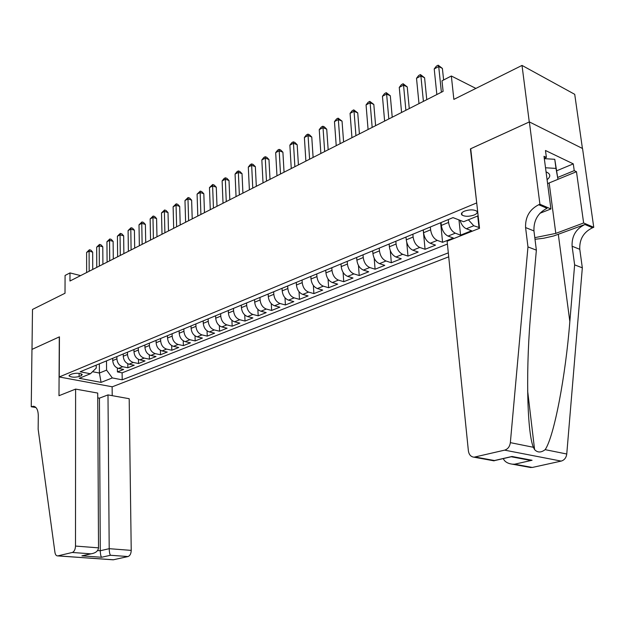 <?xml version="1.0" encoding="UTF-8"?>
<svg xmlns="http://www.w3.org/2000/svg" width="625" height="625" viewBox="0 0 625 625"><rect width="100%" height="100%" fill="white"/><g stroke="black" fill="none" stroke-linecap="round" stroke-linejoin="round"><path stroke-width="0.94" d="M464.422 211.164C461.523 212.492 460.727 213.797 462.039 215.078C465.078 216.695 469.125 216.672 474.18 215.008C477.133 213.68 477.938 212.359 476.602 211.055C473.523 209.453 469.469 209.484 464.422 211.164M582.422 148.445L574.727 94.328L522.016 65.422L529.266 121.961L470.422 148.875L476.742 203.172M476.406 203.039L59.234 376.969L112.281 386.797L448.711 256.828M59.234 376.969L59.438 336.836L32 349.383L32.492 309.461L65.016 293.25L65.078 275.445L69.984 272.914L69.969 281.016L443.109 91.359L442 80.82L451.344 76L453.859 99.398L522.016 65.422M112.711 358.312L112.734 360.562C113.125 364.703 115.039 367.32 118.492 368.414L123.656 369.438L117.414 371.922L117.375 368.062M116.891 356.586L116.914 358.844C117.312 363 119.234 365.625 122.695 366.727L127.859 367.758L127.812 363.758M127.859 367.758L134.227 365.227L129.055 364.172C125.586 363.062 123.656 360.414 123.258 356.234L123.227 353.969M133.953 349.531L133.984 351.82C134.398 356.039 136.344 358.719 139.82 359.852L145.016 360.922L138.516 363.516L138.453 359.367M144.898 345.008L144.945 347.32C145.367 351.578 147.328 354.281 150.812 355.438L156.023 356.539L149.391 359.18L149.312 354.875M156.078 340.383L156.125 342.719C156.562 347.016 158.531 349.75 162.031 350.93L167.25 352.062L160.484 354.758L160.391 350.289M167.484 335.664L167.539 338.023C168 342.359 169.977 345.133 173.484 346.328L178.719 347.492L171.812 350.242L171.695 345.594M179.133 330.852L179.195 333.227C179.672 337.609 181.664 340.414 185.188 341.633L190.43 342.82L183.375 345.633L183.242 340.789M191.031 325.93L191.109 328.328C191.594 332.75 193.602 335.586 197.133 336.836L202.391 338.055L195.18 340.93L195.023 335.867M203.195 320.906L203.273 323.328C203.781 327.789 205.797 330.664 209.336 331.938L214.602 333.188L207.242 336.117L207.063 330.836M215.617 315.766L215.711 318.211C216.227 322.727 218.266 325.625 221.812 326.93L227.086 328.211L219.563 331.203L219.352 325.672M228.32 310.516L228.414 312.984C228.953 317.539 231 320.484 234.555 321.805L239.844 323.125L232.156 326.188L231.914 320.383M241.297 305.148L241.414 307.641C241.969 312.242 244.031 315.219 247.586 316.578L252.883 317.922L245.023 321.055L244.75 314.953M254.578 299.656L254.695 302.18C255.273 306.828 257.352 309.844 260.914 311.227L266.219 312.609L258.188 315.812L257.875 309.383M268.164 294.039L268.289 296.586C268.891 301.281 270.977 304.336 274.547 305.75L279.859 307.172L271.641 310.453L271.281 303.656M282.055 288.297L282.195 290.867C282.82 295.609 284.914 298.703 288.5 300.148L293.812 301.609L285.406 304.961L285 297.773M296.281 282.414L296.43 285.008C297.07 289.805 299.188 292.945 302.773 294.414L308.094 295.922L299.484 299.352L299.023 291.711M310.836 276.398L311.008 279.016C311.664 283.867 313.789 287.039 317.383 288.547L322.703 290.094L313.898 293.609L313.375 285.469M325.75 270.234L325.93 272.883C326.609 277.781 328.75 281 332.344 282.539L337.672 284.133L328.648 287.727L328.055 279.023M341.016 263.922L341.211 266.594C341.922 271.547 344.07 274.812 347.672 276.391L352.992 278.023L343.758 281.703L343.078 272.352M356.664 257.453L356.875 260.156C357.609 265.156 359.773 268.469 363.375 270.086L368.695 271.766L359.227 275.539L358.453 265.43M372.703 250.82L372.922 253.555C373.68 258.617 375.867 261.969 379.461 263.625L384.781 265.352L375.078 269.219L374.188 258.211M389.141 244.023L389.375 246.781C390.164 251.906 392.359 255.305 395.961 257L401.273 258.773L391.328 262.742L390.289 250.617M406 237.055L406.258 239.844C407.07 245.023 409.281 248.477 412.875 250.203L418.18 252.039L407.984 256.102L406.75 242.438M423.297 229.898L423.57 232.727C424.414 237.961 426.633 241.461 430.227 243.234L435.523 245.125L425.063 249.289L423.227 229.93M441.047 222.562L441.336 225.414C442.211 230.711 444.445 234.266 448.039 236.086L453.32 238.031L442.586 242.305L440.633 222.734M460.039 220.32C461.383 224.617 463.477 227.422 466.312 228.742L471.586 230.75L460.57 235.141L458.969 219.906M79.109 376.539L81.336 375.625L82.25 374.477C79.875 373.039 76.531 372.852 72.211 373.898L69.984 374.82L69.102 375.945C71.453 377.375 74.789 377.578 79.109 376.539L79.109 373.336M478.141 215.812L463.656 221.719L453.016 217.617L80.141 371.781L90.438 373.75L96.227 368.109L96.211 365.133M99.359 363.836L99.406 373.039L106.578 370.133L112.328 377.938L122.195 379.82L448.305 252.859M112.328 377.938L101.07 382.383L79.25 378.305L90.438 373.75M448.281 219.57L448.57 222.438L441.336 225.414M430.344 226.992L430.617 229.82L423.57 232.727M412.867 234.211L413.125 237.016L406.258 239.844M395.836 241.258L396.078 244.031L389.375 246.781M379.227 248.125L379.453 250.867L372.922 253.555M363.031 254.82L363.242 257.531L356.875 260.156M347.234 261.352L347.43 264.039L341.211 266.594M331.812 267.727L331.992 270.383L325.93 272.883M316.758 273.953L316.93 276.578L311.008 279.016M302.062 280.023L302.219 282.633L296.43 285.008M287.703 285.961L287.852 288.539L282.195 290.867M273.68 291.758L273.812 294.312L268.289 296.586M259.977 297.43L260.102 299.953L254.695 302.18M246.578 302.969L246.688 305.469L241.414 307.641M233.477 308.383L233.578 310.859L228.414 312.984M220.664 313.68L220.758 316.133L215.711 318.211M208.133 318.859L208.219 321.297L203.273 323.328M195.867 323.93L195.945 326.344L191.109 328.328M183.867 328.898L183.93 331.281L179.195 333.227M172.117 333.75L172.172 336.117L167.539 338.023M160.609 338.508L160.664 340.852L156.125 342.719M149.344 343.164L149.391 345.492L144.945 347.32M138.305 347.734L138.344 350.031L133.984 351.82M127.492 352.203L127.523 354.484L123.258 356.234M117.414 371.922L122.117 372.844L447.414 244.039M468.391 219.789L473.766 225.758L479.445 227.617M460.57 235.141L455.289 233.172C451.703 231.336 449.461 227.758 448.57 222.438M442.586 242.305L437.297 240.398C433.703 238.609 431.477 235.086 430.617 229.82M425.063 249.289L419.766 247.438C416.164 245.688 413.953 242.219 413.125 237.016M407.984 256.102L402.672 254.297C399.078 252.594 396.875 249.172 396.078 244.031M391.328 262.742L386.008 260.992C382.414 259.328 380.227 255.953 379.453 250.867M375.078 269.219L369.758 267.516C366.164 265.891 363.992 262.562 363.242 257.531M359.227 275.539L353.906 273.883C350.305 272.297 348.148 269.008 347.43 264.039M343.758 281.703L338.43 280.094C334.836 278.539 332.688 275.305 331.992 270.383M328.648 287.727L323.328 286.164C319.734 284.641 317.602 281.445 316.93 276.578M313.898 293.609L308.578 292.086C304.984 290.602 302.867 287.445 302.219 282.633M299.484 299.352L294.164 297.875C290.586 296.414 288.477 293.305 287.852 288.539M285.406 304.961L280.094 303.523C276.516 302.102 274.422 299.031 273.812 294.312M271.641 310.453L266.336 309.047C262.766 307.656 260.688 304.625 260.102 299.953M258.188 315.812L252.883 314.445C249.32 313.086 247.258 310.094 246.688 305.469M245.023 321.055L239.734 319.727C236.18 318.391 234.125 315.438 233.578 310.859M232.156 326.188L226.875 324.891C223.328 323.586 221.289 320.664 220.758 316.133M219.563 331.203L214.289 329.945C210.75 328.664 208.727 325.781 208.219 321.297M207.242 336.117L201.984 334.891C198.453 333.633 196.438 330.781 195.945 326.344M195.18 340.93L189.93 339.727C186.414 338.492 184.414 335.68 183.93 331.281M183.375 345.633L178.133 344.461C174.625 343.258 172.641 340.469 172.172 336.117M171.812 350.242L166.586 349.102C163.086 347.914 161.109 345.164 160.664 340.852M160.484 354.758L155.273 353.641C151.781 352.484 149.82 349.766 149.391 345.492M149.391 359.18L144.195 358.094C140.711 356.953 138.758 354.266 138.344 350.031M138.516 363.516L133.336 362.453C129.867 361.336 127.93 358.68 127.523 354.484M106.508 360.875L106.578 370.133M475.883 88.414L451.344 76M80.602 275.609L69.984 272.914M92.531 371.711L99.406 373.039L101.07 382.383M122.117 372.844L122.195 379.82M479.031 227.781L477.727 215.984M92.734 269.445L92.664 252.117L89.102 251.148L89.164 271.258M86.609 252.469L89.414 249.758L89.102 251.148L86.609 252.469L86.648 272.539M89.414 249.758L90.836 250.148L92.664 252.117M544.32 158.648L554.766 159.305L557.969 179.328L547.586 183.586M545.516 167.773L555.984 168.414L557.969 179.328M554.766 159.305L555.984 168.414M547.078 179.711C550.992 176.469 550.648 173.859 546.055 171.867M75.609 389.102L75.5 546.062L98.516 547.852L97.719 393.062L75.609 389.102L58.992 395.711L59.289 336.898L31.961 349.398L31.25 406.758L35.93 407.523M97.742 397.867L99.43 398.164L107.992 394.906L129.188 398.711L131.227 550.383C131.07 553.727 130.008 555.781 128.031 556.547L113.234 559.805L57.742 555.898C56.289 555.945 55.352 554.766 54.937 552.367L38.148 429.195L38.289 415.672C38.141 410.023 36.547 406.891 33.516 406.273L31.25 406.758M128.031 556.547L110.477 555.266L101.578 557.266L81.906 555.859L90.742 553.82L72.289 552.469L57.922 555.867L113.414 559.773M112.125 386.766L112.211 395.664M107.992 394.906L109.203 548.68L131.227 550.383M113.234 559.805L112.531 559.75M72.289 552.469C74.227 551.672 75.305 549.531 75.5 546.062M99.43 398.164L100.281 550.742L109.203 548.68C109.312 552.07 109.734 554.273 110.477 555.266M101.578 557.266C100.82 556.289 100.383 554.117 100.281 550.742L97.586 550.539M81.906 555.859L85.117 555.195M90.742 553.82L91.211 553.789C95.695 553.023 98.125 551.039 98.516 547.852M527.969 246.914L536.367 250.148L531.148 308.812C525.719 365.266 526.758 431.219 533.367 447.281L534.594 449.594C537.531 452.758 541.055 452.773 545.156 449.656C554.117 436.586 565.609 376.008 569.836 321.531L574.633 264.867L572.102 246.234C571.648 236.125 575.93 228.875 584.938 224.492L592.562 227.758L593.75 227.312L582.539 148.508L529.367 121.914L470.711 148.734L479.523 228.297L447.125 241.195L468.383 450.875C468.984 454.695 470.859 456.805 474.023 457.195L504.633 450.141C507.867 449.117 509.773 446.617 510.352 442.641L527.969 246.914L525.578 227.555C525.211 217.031 529.586 209.422 538.719 204.734L539.922 204.25L529.367 121.914M574.633 264.867L582.328 267.828L579.781 249.32C579.32 239.273 583.578 232.086 592.562 227.758M538.719 204.734L547.039 208.289C537.93 212.93 533.57 220.469 533.953 230.922L536.367 250.148M475.422 457.055L494.445 460.531L512 456.477L532.062 460.273L514.578 464.211L532.328 467.453L561.18 461.094L504.633 450.141M545.156 449.656L566.758 454.008L582.328 267.828M539.922 204.25L550.914 208.961L544.008 156.289L546.383 157.422L544.273 158.32M556.812 170.734L573.289 163.875L545.477 150.492L546.383 157.422M573.289 163.875L574.227 170.641L576.477 171.711L583.633 222.977L593.75 227.312M534.805 237.68L555.805 233.391L583.633 222.977M550.914 208.961L539.93 213.266M535.008 239.289L543.695 238.25L553.742 235.945L584.938 224.492M566.758 454.008C566.227 457.781 564.367 460.141 561.18 461.094M532.328 467.453L529.555 467.32M576.477 171.711L557.961 179.297M557.711 177.438L574.227 170.641M494.445 460.531L493.687 460.781M512 456.477L511.203 456.766M532.062 460.273L527.25 459.781M514.578 464.211L512.195 464.156C507.594 463.508 504.625 461.656 503.281 458.594M102.906 264.273L102.789 246.797L99.219 245.812L99.336 266.086M96.672 247.156L99.516 244.414L99.219 245.812L96.672 247.156L96.773 267.391M99.516 244.414L100.937 244.812L102.789 246.797M113.289 259L113.117 241.375L109.539 240.359L109.711 260.812M106.938 241.734L109.812 238.969L109.539 240.359L106.938 241.734L107.102 262.141M109.812 238.969L111.242 239.367L113.117 241.375M123.875 253.617L123.656 235.836L120.062 234.805L120.297 255.43M117.414 236.203L120.32 233.406L120.062 234.805L117.414 236.203L117.633 256.789M120.32 233.406L121.758 233.82L123.656 235.836M134.688 248.125L134.406 230.195L130.805 229.133L131.102 249.945M128.094 230.562L131.039 227.734L130.805 229.133L128.094 230.562L128.383 251.328M131.039 227.734L132.484 228.156L134.406 230.195M145.719 242.516L145.383 224.43L141.766 223.344L142.133 244.336M139.008 224.805L141.984 221.938L141.766 223.344L139.008 224.805L139.359 245.75M141.984 221.938L143.43 222.375L145.383 224.43M156.977 236.789L156.578 218.547L152.961 217.438L153.398 238.609M150.141 218.922L153.156 216.031L152.961 217.438L150.141 218.922L150.555 240.055M153.156 216.031L154.602 216.477L156.578 218.547M168.477 230.945L168.016 212.539L164.383 211.406L164.898 232.766M161.508 212.922L164.555 209.992L164.383 211.406L161.508 212.922L162 234.242M164.555 209.992L166.008 210.445L168.016 212.539M180.219 224.977L179.695 206.406L176.055 205.242L176.641 226.797M173.117 206.797L176.203 203.828L176.055 205.242L173.117 206.797L173.68 228.305M176.203 203.828L177.664 204.297L179.695 206.406M192.219 218.883L191.625 200.141L187.977 198.945L188.641 220.695M184.977 200.531L188.102 197.531L187.977 198.945L184.977 200.531L185.617 222.234M188.102 197.531L189.562 198.008L191.625 200.141M204.477 212.648L203.82 193.734L200.156 192.516L200.906 214.461M197.086 194.133L200.258 191.102L200.156 192.516L197.086 194.133L197.812 216.039M200.258 191.102L201.719 191.594L203.82 193.734M217.008 206.281L216.273 187.195L212.609 185.938L213.438 208.094M209.469 187.594L212.68 184.523L212.609 185.938L209.469 187.594L210.281 209.695M212.68 184.523L214.148 185.031L216.273 187.195M229.82 199.766L229.008 180.508L225.336 179.219L226.258 201.578M222.125 180.914L224.094 178.484L225.383 177.805L225.336 179.219L222.125 180.914L223.023 203.219M225.383 177.805L226.852 178.32L229.008 180.508M242.922 193.109L242.031 173.664L238.352 172.352L239.359 194.922M235.07 174.086L237.055 171.633L238.359 170.938L238.352 172.352L235.07 174.086L236.055 196.602M238.359 170.938L239.836 171.461L242.031 173.664M256.32 186.297L255.344 166.672L251.656 165.32L252.766 188.102M248.305 167.094L250.297 164.617L251.641 163.906L251.656 165.32L248.305 167.094L249.383 189.82M251.641 163.906L253.117 164.453L255.344 166.672M270.023 179.336L268.961 159.523L265.273 158.133L266.484 181.133M261.836 159.945L263.852 157.445L265.227 156.719L265.273 158.133L261.836 159.945L263.023 182.891M265.227 156.719L266.703 157.273L268.961 159.523M284.055 172.203L282.898 152.203L279.203 150.781L280.516 174M275.688 152.633L277.719 150.109L279.125 149.367L279.203 150.781L275.688 152.633L276.977 175.797M279.125 149.367L280.602 149.938L282.898 152.203M298.414 164.906L297.164 144.711L293.461 143.25L294.891 166.695M289.867 145.148L291.906 142.602L293.344 141.836L293.461 143.25L289.867 145.148L291.266 168.539M293.344 141.836L294.828 142.422L297.164 144.711M313.109 157.43L311.766 137.039L308.062 135.539L309.602 159.219M304.383 137.484L306.438 134.906L307.914 134.133L308.062 135.539L304.383 137.484L305.891 161.102M307.914 134.133L309.391 134.734L311.766 137.039M328.172 149.781L326.719 129.188L323.016 127.648L324.68 151.555M319.242 129.633L321.32 127.039L322.828 126.234L323.016 127.648L319.242 129.633L320.875 153.484M322.828 126.234L324.305 126.852L326.719 129.188M343.594 141.938L342.039 121.141L338.336 119.555L340.117 143.703M334.469 121.594L336.555 118.969L338.102 118.156L338.336 119.555L334.469 121.594L336.227 145.688M338.102 118.156L342.039 121.141M359.406 133.906L357.734 112.898L354.031 111.266L355.945 135.664M350.07 113.359L352.172 110.703L353.758 109.867L354.031 111.266L350.07 113.359L351.953 137.688M353.758 109.867L357.734 112.898M375.609 125.664L373.82 104.445L370.117 102.773L372.172 127.414M366.062 104.922L368.18 102.234L369.797 101.375L370.117 102.773L366.062 104.922L368.078 129.492M369.797 101.375L373.82 104.445M392.227 117.219L390.312 95.781L386.617 94.062L388.812 118.953M382.453 96.266L384.586 93.555L386.25 92.672L386.617 94.062L382.453 96.266L384.617 121.086M386.25 92.672L390.312 95.781M409.273 108.555L407.234 86.898L403.539 85.133L405.883 110.281M399.266 87.383L401.414 84.648L403.117 83.742L403.539 85.133L399.266 87.383L401.578 112.469M403.117 83.742L407.234 86.898M426.766 99.664L424.586 77.781L420.898 75.961L423.406 101.375M416.516 78.281L418.68 75.508L420.43 74.586L420.898 75.961L416.516 78.281L418.984 103.625M420.43 74.586L424.586 77.781M443.609 79.992L442.398 68.43L438.711 66.555L441.391 92.234M434.219 68.93L436.398 66.133L438.195 65.188L438.711 66.555L434.219 68.93L436.844 94.539M438.195 65.188L442.398 68.43M116.914 358.844L112.734 360.562M122.695 366.727L118.492 368.414M473.766 225.758L466.312 228.742M455.289 233.172L448.039 236.086M437.297 240.398L430.227 243.234M419.766 247.438L412.875 250.203M402.672 254.297L395.961 257M386.008 260.992L379.461 263.625M369.758 267.516L363.375 270.086M353.906 273.883L347.672 276.391M338.43 280.094L332.344 282.539M323.328 286.164L317.383 288.547M308.578 292.086L302.773 294.414M294.164 297.875L288.5 300.148M280.094 303.523L274.547 305.75M266.336 309.047L260.914 311.227M252.883 314.445L247.586 316.578M239.734 319.727L234.555 321.805M226.875 324.891L221.812 326.93M214.289 329.945L209.336 331.938M201.984 334.891L197.133 336.836M189.93 339.727L185.188 341.633M178.133 344.461L173.484 346.328M166.586 349.102L162.031 350.93M155.273 353.641L150.812 355.438M144.195 358.094L139.82 359.852M133.336 362.453L129.055 364.172M81.336 373.852L81.336 375.625M35.562 407.172L31.766 406.555M572.102 246.234L579.781 249.32M533.953 230.922L525.578 227.555M510.352 442.641L533.367 447.281M569.836 321.531L558.32 234.422M549.172 182.938L555.805 233.391M461.812 212.891L462.039 215.078M69.102 375.445L69.102 375.945M34.008 406.352L33.516 406.273M91.211 553.789L82.375 555.828M534.594 449.594L527.617 390.766M474.023 457.195L494.078 460.852M511.891 456.602L494.344 460.656M529.43 460.195L511.562 456.82M512.195 464.156L530.945 467.57"/></g></svg>
